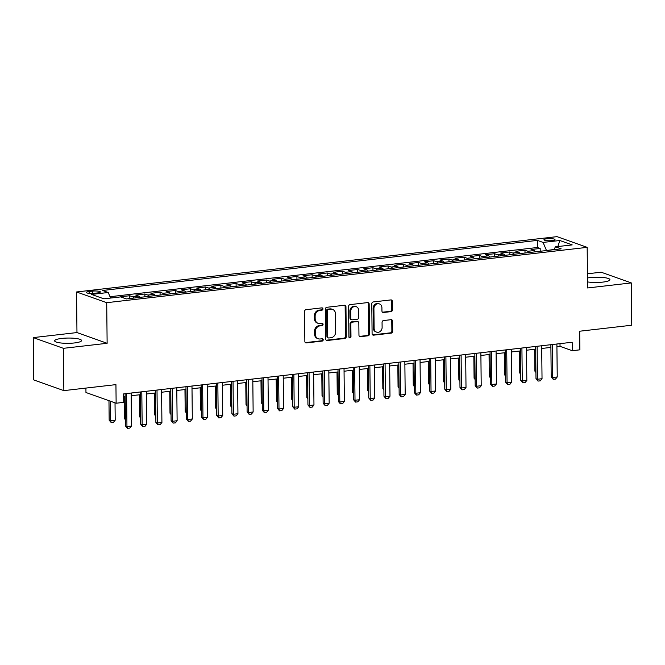 <?xml version="1.0" encoding="UTF-8"?>
<svg xmlns="http://www.w3.org/2000/svg" width="665" height="665" viewBox="0 0 665 665"><rect width="100%" height="100%" fill="white"/><g stroke="black" fill="none" stroke-linecap="round" stroke-linejoin="round"><path stroke-width="1" d="M322.932 308.909A1.189 1.022 109.6 0 0 321.877 307.862L306.025 309.691A1.696 1.463 109.6 0 0 304.545 311.519L304.861 341.411A1.696 1.463 109.6 0 0 306.365 342.899L322.226 341.079A1.189 1.022 109.6 0 0 322.201 338.751L320.148 338.984A5.42 4.688 109.6 0 1 318.277 338.776A5.42 4.688 109.6 0 1 315.318 334.221L315.293 331.735A5.42 4.688 109.6 0 1 320.015 325.867L322.068 325.634A1.189 1.022 109.6 0 0 322.043 323.306L319.99 323.547A5.42 4.688 109.6 0 1 318.119 323.34A5.42 4.688 109.6 0 1 315.16 318.776L315.127 316.291A5.42 4.688 109.6 0 1 319.848 310.422L321.902 310.189A1.189 1.022 109.6 0 0 322.932 308.909M318.119 323.34L317.305 323.049A5.42 4.688 109.6 0 1 314.346 318.493L314.312 316A5.42 4.688 109.6 0 1 319.034 310.131L321.087 309.898A1.189 1.022 109.6 0 0 321.843 307.87M305.401 342.625A1.696 1.463 109.6 0 0 305.551 342.608L321.411 340.788A1.189 1.022 109.6 0 0 322.168 338.751M318.277 338.776L317.463 338.493A5.42 4.688 109.6 0 1 314.503 333.93L314.478 331.444A5.42 4.688 109.6 0 1 319.2 325.576L321.253 325.343A1.189 1.022 109.6 0 0 322.001 323.315M587.528 281.91A13.458 2.635 -0.6 0 0 602.814 282.101A13.458 2.635 -0.6 0 0 609.913 279.699A13.458 2.635 -0.6 0 0 590.096 277.579A13.458 2.635 -0.6 0 0 587.486 277.97M61.737 338.427A13.458 2.635 -0.6 0 0 54.646 340.829A13.458 2.635 -0.6 0 0 74.455 342.949A13.458 2.635 -0.6 0 0 81.554 340.547A13.458 2.635 -0.6 0 0 61.737 338.427M546.879 238.76A5.519 1.081 -0.6 0 0 543.962 239.749A5.519 1.081 -0.6 0 0 552.091 240.614A5.519 1.081 -0.6 0 0 555.009 239.633A5.519 1.081 -0.6 0 0 546.879 238.76M390.987 311.627A1.696 1.463 109.6 0 0 392.466 309.79L392.375 301.411A1.696 1.463 109.6 0 0 390.87 299.915L373.256 301.943A1.696 1.463 109.6 0 0 371.777 303.78L372.092 333.672A1.696 1.463 109.6 0 0 373.605 335.16L391.211 333.132A1.696 1.463 109.6 0 0 392.691 331.295L392.583 321.17A1.696 1.463 109.6 0 0 391.07 319.682L383.539 320.547A1.696 1.463 109.6 0 0 382.059 322.384L382.117 327.404A4.53 3.924 109.6 0 1 376.606 332.134A4.53 3.924 109.6 0 1 374.129 328.327L373.921 308.643A4.53 3.924 109.6 0 1 379.432 303.913A4.53 3.924 109.6 0 1 381.91 307.729L381.943 311.004A1.696 1.463 109.6 0 0 383.456 312.492L390.987 311.627L390.172 311.336A1.696 1.463 109.6 0 0 391.652 309.508L391.56 301.12A1.696 1.463 109.6 0 0 391.02 299.907M63.416 348.327L107.132 343.29L76.965 332.567L33.25 337.604L63.416 348.327L63.857 390.621L115.934 384.628L116.134 403.231L123.732 402.358L123.64 393.896L572.174 342.242L572.266 350.704L579.872 349.832L579.672 331.22L631.75 325.227L631.309 282.924L601.143 272.209L587.444 273.781M107.132 343.29L106.708 302.691L587.17 247.355L587.594 287.962L631.309 282.924M345.958 306.756A1.696 1.463 109.6 0 0 344.453 305.26L326.839 307.288A1.696 1.463 109.6 0 0 325.368 309.125L325.675 339.017A1.696 1.463 109.6 0 0 327.188 340.505L344.803 338.477A1.696 1.463 109.6 0 0 346.274 336.64L345.958 306.756L345.143 306.465A1.696 1.463 109.6 0 0 344.603 305.252M350.048 304.62L367.662 302.592A1.696 1.463 109.6 0 1 369.166 304.08L369.482 333.971A1.696 1.463 109.6 0 1 368.011 335.8L360.472 336.673A1.696 1.463 109.6 0 1 358.959 335.185L358.834 323.057A1.696 1.463 109.6 0 0 357.321 321.569L352.325 322.151A1.696 1.463 109.6 0 0 350.846 323.98L350.979 336.598A1.189 1.022 109.6 0 1 348.892 336.839L348.576 306.449A1.696 1.463 109.6 0 1 350.048 304.62M63.857 390.621L33.691 379.898L33.25 337.604M540.213 251.27L540.18 248.469L531.061 249.516L534.037 250.58L527.952 251.279A6.899 3.184 83.4 0 1 529.415 252.509M525.009 253.024L524.976 250.223L515.857 251.27L518.833 252.326L512.748 253.032A6.899 3.184 83.4 0 1 514.211 254.263M509.797 254.77L509.772 251.969L500.645 253.024L503.621 254.08L497.545 254.778A6.899 3.184 83.4 0 1 499.008 256.017M494.594 256.524L494.569 253.722L485.442 254.77L488.418 255.834L482.341 256.532A6.899 3.184 83.4 0 1 483.804 257.762M479.39 258.269L479.365 255.476L470.238 256.524L473.214 257.579L467.138 258.278A6.899 3.184 83.4 0 1 468.601 259.516M464.187 260.023L464.162 257.222L455.035 258.278L458.01 259.333L451.926 260.032A6.899 3.184 83.4 0 1 453.397 261.27M448.983 261.777L448.95 258.976L439.831 260.023L442.807 261.087L436.722 261.786A6.899 3.184 83.4 0 1 438.193 263.016M433.78 263.523L433.746 260.73L424.627 261.777L427.603 262.833L421.519 263.531A6.899 3.184 83.4 0 1 422.99 264.77M418.576 265.277L418.543 262.476L409.424 263.531L412.4 264.587L406.315 265.285A6.899 3.184 83.4 0 1 407.786 266.524M403.372 267.031L403.339 264.229L394.22 265.277L397.196 266.332L391.111 267.039A6.899 3.184 83.4 0 1 392.574 268.269M388.161 268.776L388.136 265.975L379.008 267.031L381.984 268.086L375.908 268.785A6.899 3.184 83.4 0 1 377.371 270.023M372.957 270.53L372.932 267.729L363.805 268.776L366.781 269.84L360.704 270.539A6.899 3.184 83.4 0 1 362.167 271.769M357.753 272.284L357.728 269.483L348.601 270.53L351.577 271.586L345.501 272.293A6.899 3.184 83.4 0 1 346.964 273.523M342.55 274.03L342.525 271.229L333.398 272.284L336.374 273.34L330.289 274.038A6.899 3.184 83.4 0 1 331.76 275.277M327.346 275.784L327.313 272.983L318.194 274.03L321.17 275.094L315.085 275.792A6.899 3.184 83.4 0 1 316.557 277.022M312.143 277.538L312.109 274.736L302.991 275.784L305.966 276.84L299.882 277.546A6.899 3.184 83.4 0 1 301.353 278.776M296.939 279.283L296.906 276.482L287.787 277.538L290.763 278.593L284.678 279.292A6.899 3.184 83.4 0 1 286.15 280.53M281.736 281.037L281.702 278.236L272.584 279.283L275.559 280.347L269.475 281.046A6.899 3.184 83.4 0 1 270.938 282.276M266.524 282.783L266.499 279.99L257.372 281.037L260.356 282.093L254.271 282.791A6.899 3.184 83.4 0 1 255.734 284.03M251.32 284.537L251.295 281.736L242.168 282.791L245.144 283.847L239.068 284.545A6.899 3.184 83.4 0 1 240.531 285.784M236.117 286.291L236.092 283.49L226.965 284.537L229.94 285.593L223.864 286.299A6.899 3.184 83.4 0 1 225.327 287.529M220.913 288.036L220.888 285.243L211.761 286.291L214.737 287.347L208.652 288.045A6.899 3.184 83.4 0 1 210.123 289.283M205.709 289.79L205.676 286.989L196.557 288.045L199.533 289.1L193.448 289.799A6.899 3.184 83.4 0 1 194.92 291.029M190.506 291.544L190.473 288.743L181.354 289.79L184.33 290.846L178.245 291.553A6.899 3.184 83.4 0 1 179.716 292.783M175.302 293.29L175.269 290.489L166.15 291.544L169.126 292.6L163.041 293.298A6.899 3.184 83.4 0 1 164.513 294.537M160.099 295.044L160.066 292.243L150.947 293.29L153.923 294.354L147.838 295.052A6.899 3.184 83.4 0 1 149.301 296.282M144.895 296.798L144.862 293.997L135.743 295.044L138.719 296.1L132.634 296.806A6.899 3.184 83.4 0 1 134.097 298.036M129.683 298.543L129.658 295.742L120.531 296.798L123.507 297.853A6.899 3.184 83.4 0 1 123.998 298.103M94.206 293.307L97.547 292.924A5.345 1.047 -0.6 0 0 100.373 291.968A5.345 1.047 -0.6 0 0 92.493 291.129L89.152 291.511A5.345 1.047 -0.6 0 0 86.325 292.467A5.345 1.047 -0.6 0 0 94.206 293.307M106.708 302.691L76.541 291.968L557.004 236.64L587.17 247.355M540.18 248.469L537.453 247.496L537.378 240.389L102.526 290.472L108.229 292.5L110.573 298.061M537.378 240.389L543.081 242.417L559.805 240.497L572.199 244.903L555.475 246.823L561.185 248.851L126.333 298.934L120.623 296.906L103.898 298.826L91.504 294.429L108.229 292.5M129.658 295.742L132.634 296.806M144.862 293.997L147.838 295.052M160.066 292.243L163.041 293.298M175.269 290.489L178.245 291.553M190.473 288.743L193.448 289.799M205.676 286.989L208.652 288.045M220.888 285.243L223.864 286.299M236.092 283.49L239.068 284.545M251.295 281.736L254.271 282.791M266.499 279.99L269.475 281.046M281.702 278.236L284.678 279.292M296.906 276.482L299.882 277.546M312.109 274.736L315.085 275.792M327.313 272.983L330.289 274.038M342.525 271.229L345.501 272.293M357.728 269.483L360.704 270.539M372.932 267.729L375.908 268.785M388.136 265.975L391.111 267.039M403.339 264.229L406.315 265.285M418.543 262.476L421.519 263.531M433.746 260.73L436.722 261.786M448.95 258.976L451.926 260.032M464.162 257.222L467.138 258.278M479.365 255.476L482.341 256.532M494.569 253.722L497.545 254.778M509.772 251.969L512.748 253.032M524.976 250.223L527.952 251.279M537.453 247.496L110.008 296.723M114.455 297.612L110.523 297.945M553.97 249.475L546.414 250.555M85.918 388.077L85.96 392.516L116.134 403.231M76.965 332.567L76.541 291.968M556.921 346.714L560.038 346.357L572.266 350.704M123.673 396.614L125.17 396.44M131.188 395.742L140.373 394.686M146.391 393.996L155.577 392.94M161.603 392.242L170.78 391.186M176.807 390.488L185.984 389.432M192.01 388.742L201.196 387.687M207.214 386.988L216.399 385.933M222.418 385.243L231.603 384.179M237.621 383.489L246.806 382.433M252.825 381.735L262.01 380.679M268.028 379.989L277.214 378.925M283.24 378.235L292.417 377.18M298.444 376.481L307.621 375.426M313.647 374.736L322.824 373.672M328.851 372.982L338.036 371.926M344.054 371.228L353.24 370.172M359.258 369.482L368.443 368.427M374.462 367.728L383.647 366.673M389.665 365.974L398.85 364.919M404.869 364.229L414.054 363.173M420.081 362.475L429.257 361.419M435.284 360.729L444.461 359.665M450.488 358.975L459.673 357.92M465.691 357.221L474.877 356.166M480.895 355.476L490.08 354.412M496.098 353.722L505.284 352.666M511.302 351.968L520.487 350.912M526.505 350.222L535.691 349.158M541.717 348.468L550.894 347.413M560.005 343.647L560.038 346.357M140.182 297.338A6.899 3.184 -96.6 0 0 138.719 296.1M155.386 295.584A6.899 3.184 -96.6 0 0 153.923 294.354M170.589 293.839A6.899 3.184 -96.6 0 0 169.126 292.6M185.793 292.085A6.899 3.184 -96.6 0 0 184.33 290.846M200.996 290.331A6.899 3.184 -96.6 0 0 199.533 289.1M216.208 288.585A6.899 3.184 -96.6 0 0 214.737 287.347M231.412 286.831A6.899 3.184 -96.6 0 0 229.94 285.593M246.615 285.077A6.899 3.184 -96.6 0 0 245.144 283.847M261.819 283.332A6.899 3.184 -96.6 0 0 260.356 282.093M277.022 281.578A6.899 3.184 -96.6 0 0 275.559 280.347M292.226 279.824A6.899 3.184 -96.6 0 0 290.763 278.593M307.43 278.078A6.899 3.184 -96.6 0 0 305.966 276.84M322.633 276.324A6.899 3.184 -96.6 0 0 321.17 275.094M337.845 274.57A6.899 3.184 -96.6 0 0 336.374 273.34M353.049 272.825A6.899 3.184 -96.6 0 0 351.577 271.586M368.252 271.071A6.899 3.184 -96.6 0 0 366.781 269.84M383.456 269.325A6.899 3.184 -96.6 0 0 381.984 268.086M398.659 267.571A6.899 3.184 -96.6 0 0 397.196 266.332M413.863 265.817A6.899 3.184 -96.6 0 0 412.4 264.587M429.066 264.072A6.899 3.184 -96.6 0 0 427.603 262.833M444.27 262.318A6.899 3.184 -96.6 0 0 442.807 261.087M459.482 260.564A6.899 3.184 -96.6 0 0 458.01 259.333M474.685 258.818A6.899 3.184 -96.6 0 0 473.214 257.579M489.889 257.064A6.899 3.184 -96.6 0 0 488.418 255.834M505.092 255.31A6.899 3.184 -96.6 0 0 503.621 254.08M520.296 253.565A6.899 3.184 -96.6 0 0 518.833 252.326M555.475 246.823L553.837 249.699M535.5 251.811A6.899 3.184 -96.6 0 0 534.037 250.58M546.414 250.348L543.081 242.417M559.805 240.497L557.877 246.549M326.224 340.222A1.696 1.463 109.6 0 0 326.374 340.214L343.988 338.186A1.696 1.463 109.6 0 0 345.459 336.357L345.143 306.465M328.51 309.425A1.189 1.022 109.6 0 0 327.471 310.713L327.754 336.947A1.189 1.022 109.6 0 0 328.809 337.986L330.971 337.745A5.42 4.688 109.6 0 0 335.692 331.877L335.501 313.947A5.42 4.688 109.6 0 0 332.542 309.383A5.42 4.688 109.6 0 0 330.671 309.175L327.695 309.142A1.189 1.022 109.6 0 0 326.656 310.422L327.471 310.713M328.394 337.945L327.579 337.654A1.189 1.022 109.6 0 1 326.931 336.656L326.656 310.422M332.542 309.383L331.727 309.092A5.42 4.688 109.6 0 0 329.857 308.893L330.671 309.175M327.695 309.142L329.857 308.893M359.507 336.39A1.696 1.463 109.6 0 0 359.657 336.382L367.188 335.517A1.696 1.463 109.6 0 0 368.668 333.68L368.352 303.789A1.696 1.463 109.6 0 0 367.812 302.583M357.911 321.636L357.097 321.345A1.696 1.463 109.6 0 0 356.507 321.278L351.511 321.86A1.696 1.463 109.6 0 0 350.031 323.689L350.164 336.307L350.979 336.598M349.167 337.587A1.189 1.022 109.6 0 0 350.164 336.307M358.701 310.48A4.53 3.924 109.6 0 0 356.224 306.673A4.53 3.924 109.6 0 0 350.721 311.403L350.788 318.336A1.696 1.463 109.6 0 0 352.3 319.823L357.296 319.25A1.696 1.463 109.6 0 0 358.776 317.413L358.701 310.48M356.224 306.673L355.409 306.382A4.53 3.924 109.6 0 0 349.898 311.112L350.721 311.403M351.719 319.757L350.904 319.466A1.696 1.463 109.6 0 1 349.973 318.045L349.898 311.112M382.483 312.209A1.696 1.463 109.6 0 0 382.641 312.201L390.172 311.336M379.432 303.913L378.618 303.631A4.53 3.924 109.6 0 0 373.107 308.352L373.921 308.643M376.606 332.134L375.791 331.843A4.53 3.924 109.6 0 1 373.314 328.036L373.107 308.352M372.633 334.877A1.696 1.463 109.6 0 0 372.791 334.869L390.397 332.841A1.696 1.463 109.6 0 0 391.876 331.012L391.768 320.879A1.696 1.463 109.6 0 0 391.228 319.674M108.969 400.687L109.168 420.197L110.639 420.721L115.203 420.189L115.02 402.84M115.203 420.189L113.474 422.308L111.188 422.566L109.168 420.197M110.432 401.211L110.639 420.721L111.188 422.566M131.163 393.032L131.504 425.991L129.775 428.102L127.497 428.36L126.949 426.514L125.477 425.991L125.136 393.73M131.504 425.991L126.949 426.514L126.599 393.555M127.497 428.36L125.477 425.991M124.147 396.556L124.38 418.443L125.402 418.809M125.411 419.781L124.38 418.443M139.351 394.802L139.583 416.697L140.606 417.063M140.614 418.027L139.583 416.697M154.554 393.057L154.787 414.943L155.81 415.309M155.826 416.282L154.787 414.943M169.758 391.303L169.991 413.189L171.013 413.555M171.03 414.528L169.991 413.189M146.367 391.286L146.716 424.237L144.987 426.348L142.701 426.614L142.152 424.76L140.681 424.237L140.348 391.976M146.716 424.237L142.152 424.76L141.803 391.81M142.701 426.614L140.681 424.237M161.57 389.532L161.919 422.483L160.19 424.603L157.904 424.86L157.356 423.015L155.884 422.491L155.552 390.222M161.919 422.483L157.356 423.015L157.007 390.056M157.904 424.86L155.884 422.491M176.774 387.778L177.123 420.737L175.394 422.849L173.108 423.115L172.559 421.261L171.096 420.737L170.755 388.476M177.123 420.737L172.559 421.261L172.218 388.302M173.108 423.115L171.096 420.737M191.977 386.033L192.326 418.983L190.597 421.095L188.32 421.361L187.763 419.507L186.3 418.992L185.959 386.722M192.326 418.983L187.763 419.507L187.422 386.556M188.32 421.361L186.3 418.992M184.961 389.549L185.194 411.444L186.225 411.81M186.233 412.774L185.194 411.444M207.189 384.279L207.53 417.229L205.801 419.349L203.523 419.607L202.966 417.761L201.503 417.238L201.163 384.969M207.53 417.229L202.966 417.761L202.626 384.802M203.523 419.607L201.503 417.238M200.173 387.803L200.398 409.69L201.429 410.056M201.437 411.028L200.398 409.69M222.393 382.525L222.733 415.484L221.004 417.595L218.727 417.861L218.17 416.007L216.707 415.484L216.366 383.223M222.733 415.484L218.17 416.007L217.829 383.057M218.727 417.861L216.707 415.484M215.377 386.049L215.601 407.936L216.632 408.302M216.64 409.274L215.601 407.936M237.596 380.779L237.937 413.73L236.208 415.841L233.93 416.107L233.382 414.253L231.91 413.738L231.57 381.469M237.937 413.73L233.382 414.253L233.033 381.303M233.93 416.107L231.91 413.738M230.58 384.295L230.805 406.19L231.836 406.556M231.844 407.52L230.805 406.19M252.8 379.025L253.141 411.976L251.412 414.096L249.134 414.353L248.585 412.508L247.114 411.984L246.773 379.723M253.141 411.976L248.585 412.508L248.236 379.549M249.134 414.353L247.114 411.984M245.784 382.55L246.017 404.436L247.039 404.802M247.048 405.775L246.017 404.436M268.003 377.271L268.352 410.23L266.623 412.342L264.338 412.608L263.789 410.754L262.318 410.23L261.985 377.969M268.352 410.23L263.789 410.754L263.44 377.803M264.338 412.608L262.318 410.23M260.988 380.796L261.22 402.682L262.243 403.048M262.251 404.021L261.22 402.682M283.207 375.526L283.556 408.476L281.827 410.588L279.541 410.854L278.992 409L277.521 408.485L277.189 376.215M283.556 408.476L278.992 409L278.643 376.049M279.541 410.854L277.521 408.485M276.191 379.05L276.424 400.937L277.446 401.303M277.463 402.267L276.424 400.937M298.41 373.772L298.76 406.731L297.031 408.842L294.745 409.1L294.196 407.254L292.725 406.731L292.392 374.47M298.76 406.731L294.196 407.254L293.847 374.295M294.745 409.1L292.725 406.731M291.395 377.296L291.627 399.183L292.65 399.549M292.666 400.521L291.627 399.183M313.614 372.026L313.963 404.977L312.234 407.088L309.957 407.354L309.4 405.5L307.937 404.977L307.596 372.716M313.963 404.977L309.4 405.5L309.059 372.55M309.957 407.354L307.937 404.977M328.818 370.272L329.167 403.223L327.438 405.342L325.16 405.6L324.603 403.746L323.14 403.231L322.799 370.962M329.167 403.223L324.603 403.746L324.262 370.796M325.16 405.6L323.14 403.231M344.029 368.518L344.37 401.477L342.641 403.589L340.364 403.846L339.807 402.001L338.344 401.477L338.003 369.216M344.37 401.477L339.807 402.001L339.466 369.042M340.364 403.846L338.344 401.477M306.598 375.542L306.831 397.437L307.862 397.795M307.87 398.767L306.831 397.437M321.81 373.797L322.035 395.683L323.065 396.049M323.074 397.022L322.035 395.683M337.014 372.043L337.238 393.929L338.269 394.295M338.277 395.268L337.238 393.929M359.233 366.772L359.574 399.723L357.845 401.835L355.567 402.101L355.01 400.247L353.547 399.723L353.206 367.462M359.574 399.723L355.01 400.247L354.669 367.296M355.567 402.101L353.547 399.723M352.217 370.289L352.442 392.184L353.472 392.55M353.481 393.514L352.442 392.184M374.437 365.019L374.777 397.969L373.048 400.089L370.771 400.347L370.222 398.501L368.751 397.978L368.41 365.708M374.777 397.969L370.222 398.501L369.873 365.542M370.771 400.347L368.751 397.978M367.421 368.543L367.645 390.43L368.676 390.796M368.684 391.768L367.645 390.43M389.64 363.265L389.981 396.224L388.252 398.335L385.974 398.601L385.426 396.747L383.954 396.224L383.622 363.963M389.981 396.224L385.426 396.747L385.077 363.788M385.974 398.601L383.954 396.224M382.624 366.789L382.857 388.676L383.88 389.042M383.888 390.014L382.857 388.676M404.844 361.519L405.193 394.47L403.464 396.581L401.178 396.847L400.629 394.993L399.158 394.478L398.825 362.209M405.193 394.47L400.629 394.993L400.28 362.043M401.178 396.847L399.158 394.478M397.828 365.035L398.061 386.93L399.083 387.296M399.091 388.26L398.061 386.93M420.047 359.765L420.396 392.716L418.667 394.835L416.381 395.093L415.833 393.248L414.362 392.724L414.029 360.455M420.396 392.716L415.833 393.248L415.484 360.289M416.381 395.093L414.362 392.724M413.031 363.29L413.264 385.176L414.287 385.542M414.303 386.515L413.264 385.176M435.251 358.011L435.6 390.97L433.871 393.082L431.585 393.348L431.036 391.494L429.573 390.97L429.233 358.709M435.6 390.97L431.036 391.494L430.696 358.543M431.585 393.348L429.573 390.97M428.235 361.536L428.468 383.422L429.49 383.788M429.507 384.761L428.468 383.422M450.454 356.265L450.804 389.216L449.075 391.328L446.797 391.594L446.24 389.74L444.777 389.225L444.436 356.955M450.804 389.216L446.24 389.74L445.899 356.789M446.797 391.594L444.777 389.225M443.447 359.782L443.671 381.677L444.702 382.043M444.71 383.007L443.671 381.677M465.666 354.512L466.007 387.471L464.278 389.582L462 389.84L461.444 387.994L459.981 387.471L459.64 355.21M466.007 387.471L461.444 387.994L461.103 355.035M462 389.84L459.981 387.471M458.651 358.036L458.875 379.923L459.906 380.289M459.914 381.261L458.875 379.923M473.854 356.282L474.079 378.169L475.109 378.535M475.118 379.507L474.079 378.169M489.058 354.536L489.282 376.423L490.313 376.789M490.321 377.753L489.282 376.423M480.87 352.758L481.211 385.717L479.482 387.828L477.204 388.094L476.647 386.24L475.184 385.717L474.843 353.456M481.211 385.717L476.647 386.24L476.306 353.29M477.204 388.094L475.184 385.717M496.073 351.012L496.414 383.963L494.685 386.074L492.408 386.34L491.859 384.486L490.388 383.971L490.047 351.702M496.414 383.963L491.859 384.486L491.51 351.536M492.408 386.34L490.388 383.971M511.277 349.258L511.618 382.217L509.889 384.328L507.611 384.586L507.062 382.741L505.591 382.217L505.25 349.956M511.618 382.217L507.062 382.741L506.713 349.782M507.611 384.586L505.591 382.217M504.261 352.783L504.494 374.669L505.516 375.035M505.525 376.008L504.494 374.669M526.481 347.512L526.83 380.463L525.101 382.575L522.815 382.841L522.266 380.987L520.795 380.463L520.462 348.202M526.83 380.463L522.266 380.987L521.917 348.036M522.815 382.841L520.795 380.463M519.465 351.029L519.698 372.924L520.72 373.281M520.728 374.254L519.698 372.924M541.684 345.758L542.033 378.709L540.304 380.829L538.018 381.087L537.47 379.233L535.998 378.718L535.666 346.448M542.033 378.709L537.47 379.233L537.12 346.282M538.018 381.087L535.998 378.718M534.668 349.283L534.901 371.17L535.924 371.536M535.94 372.508L534.901 371.17M556.888 344.005L557.237 376.964L555.508 379.075L553.222 379.333L552.673 377.487L551.202 376.964L550.869 344.703M557.237 376.964L552.673 377.487L552.332 344.528M553.222 379.333L551.202 376.964M89.168 293.365L89.152 291.511M92.518 293.44L92.493 291.129M319.034 310.131L319.848 310.422M314.312 316L315.127 316.291M314.346 318.493L315.16 318.776M321.253 325.343L322.068 325.634M319.2 325.576L320.015 325.867M314.478 331.444L315.293 331.735M314.503 333.93L315.318 334.221M321.411 340.788L322.226 341.079M305.551 342.608L306.365 342.899M321.087 309.898L321.902 310.189M345.459 336.357L346.274 336.64M343.988 338.186L344.803 338.477M326.374 340.214L327.188 340.505M326.931 336.656L327.754 336.947M368.352 303.789L369.166 304.08M368.668 333.68L369.482 333.971M367.188 335.517L368.011 335.8M359.657 336.382L360.472 336.673M356.507 321.278L357.321 321.569M351.511 321.86L352.325 322.151M350.031 323.689L350.846 323.98M349.973 318.045L350.788 318.336M382.641 312.201L383.456 312.492M373.314 328.036L374.129 328.327M391.768 320.879L392.583 321.17M391.876 331.012L392.691 331.295M390.397 332.841L391.211 333.132M372.791 334.869L373.605 335.16M391.56 301.12L392.375 301.411M391.652 309.508L392.466 309.79"/></g></svg>
